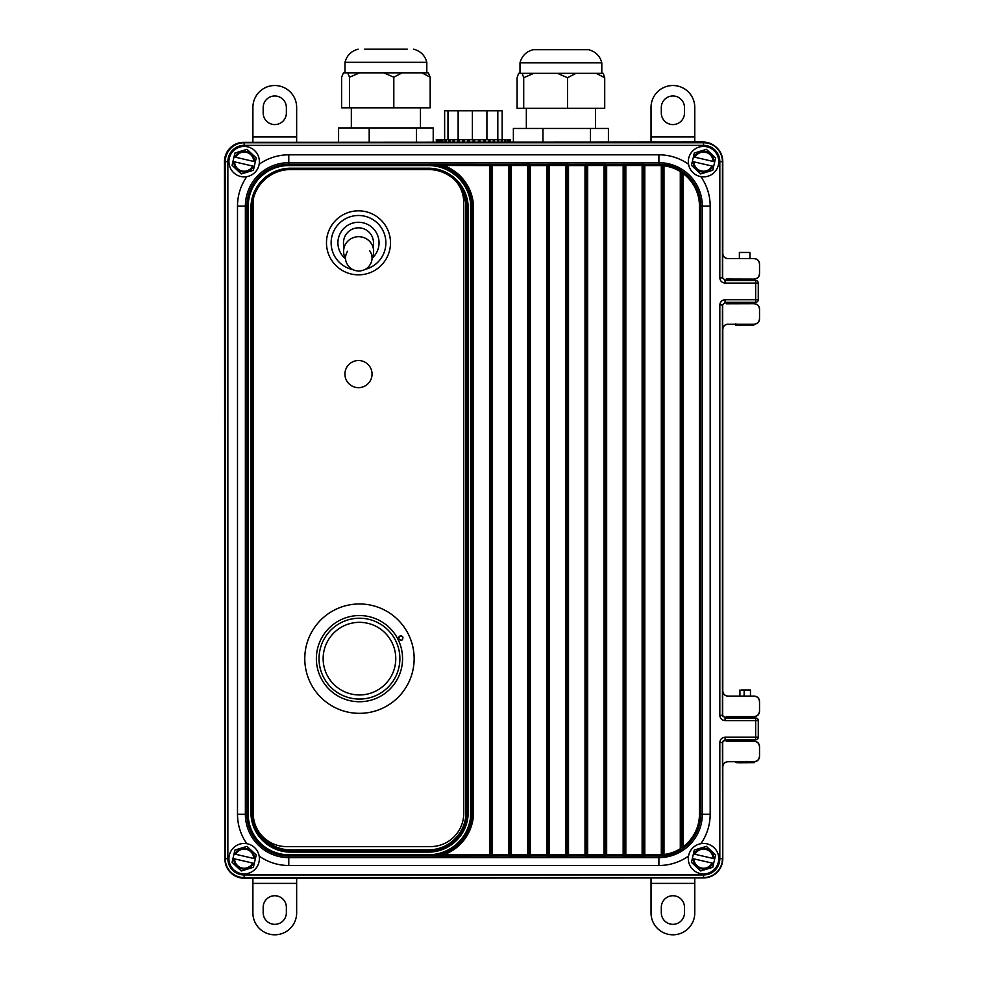 <?xml version="1.0" encoding="UTF-8"?>
<svg xmlns="http://www.w3.org/2000/svg" width="984" height="984" viewBox="0 0 984 984"><rect width="100%" height="100%" fill="white"/><g stroke="black" fill="none" stroke-linecap="round" stroke-linejoin="round"><path stroke-width="1.48" d="M725.294 302.346L722.441 304.966L722.441 715.343L725.294 717.976M725.294 280.465L722.674 277.845L722.674 161.647A19.139 19.139 0 0 0 718.062 149.174M722.674 685.602L722.674 304.966M725.294 739.845L722.982 741.235M722.674 277.845L725.073 280.465L755.65 280.465A2.62 2.62 0 0 1 758.27 283.097L758.27 299.726A2.62 2.62 0 0 1 755.65 302.346L725.073 302.346L722.441 304.966L719.821 304.966C720.153 301.805 721.899 300.058 725.073 299.726L725.073 302.346M699.452 206.099A40.541 40.541 0 0 0 682.957 173.455L682.957 846.855L681.641 846.855L681.604 173.381L681.641 846.855A1.316 1.316 -147.7 0 0 683.732 847.913L682.957 846.855A40.541 40.541 0 0 0 699.452 814.223L699.452 206.099L700.756 206.099L700.756 814.223A41.857 41.857 0 0 1 683.732 847.913L683.683 847.987A1.316 1.316 -147.6 0 1 681.604 846.929L680.288 848.737L680.288 171.573L680.977 170.466L683.732 172.397A41.857 41.857 0 0 1 700.756 206.099L702.305 206.099A43.394 43.394 0 0 0 658.899 162.692L288.779 162.692A43.394 43.394 0 0 0 245.373 206.099L245.373 814.223A43.394 43.394 0 0 0 288.779 857.617L658.899 857.617A43.394 43.394 0 0 0 702.305 814.223L702.305 206.099L710.177 206.099L710.177 814.223A51.279 51.279 0 0 1 700.866 843.682M683.683 172.323A1.316 1.316 -32.4 0 0 681.604 173.381L680.288 171.573A40.602 40.602 0 0 0 663.979 165.804L664.139 164.5L661.433 164.279A1.316 1.316 58.2 0 1 662.663 165.595L662.613 165.62A1.316 1.316 -121.9 0 0 661.383 164.316L661.309 165.62A40.541 40.541 0 0 0 658.899 165.558L644.803 165.558L644.803 854.764L658.899 854.764A40.541 40.541 0 0 0 661.309 854.69L661.433 856.031L664.139 855.809L663.979 854.506A40.602 40.602 0 0 0 680.288 848.737L680.977 849.856L683.683 847.987M288.779 854.764L288.779 856.08A41.857 41.857 0 0 1 246.922 814.223L246.922 206.099A41.857 41.857 0 0 1 288.779 164.242L429.196 164.242A1.316 1.255 87.8 0 1 429.221 164.242L429.787 164.205A1.316 1.292 86.1 0 1 429.823 164.205L429.196 165.558L288.779 165.558A40.541 40.541 0 0 0 248.239 206.099L248.239 814.223A40.541 40.541 0 0 0 288.779 854.764L429.196 854.764L429.823 856.105L443.55 854.825L443.55 856.141L429.196 856.08A1.316 1.255 92.2 0 1 429.196 856.08L288.779 856.08L288.779 865.502A51.279 51.279 0 0 1 259.149 856.068M471.865 202.716L471.865 817.606L471.914 202.716A43.825 43.825 0 0 0 429.823 164.205L443.55 165.484A45.129 45.129 0 0 1 473.218 202.63L470.549 202.79A42.46 42.46 0 0 0 429.196 165.558L429.196 164.242A43.776 43.776 0 0 1 471.865 202.716M725.073 280.465L725.073 283.097C721.899 282.765 720.153 281.006 719.821 277.845L719.821 161.647A16.285 16.285 0 0 0 703.535 145.361L244.155 145.361A16.285 16.285 0 0 0 227.857 161.647L227.857 858.675A16.285 16.285 0 0 0 244.155 874.961L703.535 874.961A16.285 16.285 0 0 0 719.821 858.675L719.821 742.477C720.153 739.304 721.899 737.557 725.073 737.225L755.65 737.225L755.65 720.596L725.073 720.596L725.073 717.976L755.65 717.976A2.62 2.62 0 0 1 758.27 720.596L758.27 737.225A2.62 2.62 0 0 1 755.65 739.845L725.073 739.845L722.441 742.477L722.674 858.675M725.073 737.225L725.073 739.845M429.787 164.205L508.703 164.242A1.316 1.316 55.8 0 1 510.019 165.558L510.019 854.764A1.316 1.316 124.2 0 1 508.703 856.08L443.55 856.141M508.753 164.205A1.316 1.316 55.8 0 1 510.056 165.521L492.209 165.558L492.209 854.764L508.703 854.764L508.703 164.242L527.682 164.18L527.682 165.484L511.373 165.484L511.373 854.825L527.682 854.825L527.682 165.484L528.998 165.521L528.998 854.801A1.316 1.316 55.8 0 0 530.314 856.117L530.351 856.08A1.316 1.316 55.8 0 1 529.048 854.764L528.998 165.521A1.316 1.316 124.2 0 1 530.314 164.205L527.682 164.18M508.753 856.117L508.703 854.764L510.056 854.801A1.316 1.316 124.2 0 1 508.753 856.117L530.314 856.117M530.314 164.205L530.351 164.242A1.316 1.316 124.2 0 0 529.048 165.558L530.351 165.558L530.351 854.764L546.858 854.764L546.858 165.558L530.351 165.558L530.351 164.242L546.858 164.242A1.316 1.316 55.8 0 1 548.162 165.558L548.162 854.764A1.316 1.316 124.2 0 1 546.858 856.08L530.351 856.08L530.351 854.764L529.048 854.764L527.682 854.825L527.682 856.141M546.895 164.205A1.316 1.316 55.8 0 1 548.211 165.521L546.858 165.558L546.895 164.205L565.837 164.18L565.837 165.484L549.527 165.484L549.527 854.825L565.837 854.825L565.837 165.484L567.153 165.521L567.153 854.801A1.316 1.316 55.8 0 0 568.457 856.117L568.506 856.08A1.316 1.316 55.8 0 1 567.19 854.764L567.153 165.521A1.316 1.316 124.2 0 1 568.457 164.205L565.837 164.18M546.895 856.117L546.858 854.764L548.211 854.801A1.316 1.316 124.2 0 1 546.895 856.117L568.457 856.117M568.457 164.205L568.506 164.242A1.316 1.316 124.2 0 0 567.19 165.558L568.506 165.558L568.506 854.764L585 854.764L585 165.558L568.506 165.558L568.506 164.242L585 164.242A1.316 1.316 55.8 0 1 586.316 165.558L586.316 854.764A1.316 1.316 124.2 0 1 585 856.08L568.506 856.08L568.506 854.764L567.19 854.764L565.837 854.825L565.837 856.141M585.049 164.205A1.316 1.316 55.8 0 1 586.366 165.521L585 165.558L585.049 164.205L603.991 164.18L603.991 165.484L587.669 165.484L587.669 854.825L603.991 854.825L603.991 165.484L605.295 165.521L605.295 854.801A1.316 1.316 55.8 0 0 606.611 856.117L606.661 856.08A1.316 1.316 55.8 0 1 605.344 854.764L605.295 165.521A1.316 1.316 124.2 0 1 606.611 164.205L603.991 164.18M587.669 856.141L587.669 854.825L586.366 854.801A1.316 1.316 124.2 0 1 585.049 856.117L606.611 856.117M606.611 164.205L606.661 164.242A1.316 1.316 124.2 0 0 605.344 165.558L606.661 165.558L606.661 854.764L623.155 854.764L623.155 165.558L606.661 165.558L606.661 164.242L623.155 164.242A1.316 1.316 55.8 0 1 624.471 165.558L624.471 854.764A1.316 1.316 124.2 0 1 623.155 856.08L606.661 856.08L606.661 854.764L605.344 854.764L603.991 854.825L603.991 856.141M623.204 164.205A1.316 1.316 55.8 0 1 624.508 165.521L623.155 165.558L623.204 164.205L642.134 164.18L642.134 165.484L625.824 165.484L625.824 854.825L642.134 854.825L642.134 165.484L643.45 165.521L643.45 854.801A1.316 1.316 55.8 0 0 644.766 856.117L644.803 856.08A1.316 1.316 55.8 0 1 643.499 854.764L643.45 165.521A1.316 1.316 124.2 0 1 644.766 164.205L642.134 164.18M623.204 856.117L623.155 854.764L624.508 854.801A1.316 1.316 124.2 0 1 623.204 856.117L644.766 856.117M682.957 173.455L683.732 172.397A1.316 1.316 -32.3 0 0 681.641 173.455L682.957 173.455M644.766 164.205L644.803 164.242A1.316 1.316 124.2 0 0 643.499 165.558L644.803 165.558L644.803 164.242L658.899 164.242L658.899 154.82A51.279 51.279 0 0 1 688.529 164.242M663.979 165.804L662.663 165.595L662.663 854.727L663.979 854.506L663.979 165.804M661.433 856.031A1.316 1.316 -58.2 0 0 662.663 854.727L661.309 854.69L661.309 165.62L662.613 165.62L662.613 854.69A1.316 1.316 121.9 0 1 661.383 856.006A41.857 41.857 0 0 1 658.899 856.08L658.899 865.502L288.779 865.502M470.549 817.519L471.865 817.606A43.776 43.776 0 0 1 429.221 856.08L429.196 854.764A42.46 42.46 0 0 0 470.549 817.519L470.549 202.79M473.218 202.63L473.218 817.692L471.914 817.606A43.825 43.825 0 0 1 429.823 856.105A1.316 1.292 93.9 0 1 429.787 856.117M492.16 164.205A1.316 1.316 124.2 0 0 490.844 165.521L490.844 854.801A1.316 1.316 55.8 0 0 492.16 856.117M473.218 817.692A45.129 45.129 0 0 1 443.55 854.825L490.893 854.764A1.316 1.316 55.8 0 0 492.209 856.08L492.209 854.764L490.893 854.764L490.893 165.558L443.55 165.484L443.55 164.18M492.209 164.242A1.316 1.316 124.2 0 0 490.893 165.558L492.209 165.558L492.209 164.242M726.204 739.845L726.204 741.284L754.285 741.21C757.471 741.518 759.217 743.264 759.525 746.45L759.525 756.475C759.217 759.66 757.471 761.407 754.285 761.727L728.025 761.727C724.839 762.034 723.092 763.781 722.785 766.979L722.785 858.675A19.25 19.25 0 0 1 703.535 877.925L244.167 878.208A19.25 19.25 0 0 1 224.905 858.971L224.475 161.585A19.25 19.25 0 0 1 243.712 142.323L703.093 142.04A19.25 19.25 0 0 1 721.862 156.997M754.285 761.727L728.025 761.727M759.525 746.45L759.525 756.475M726.204 741.284L754.285 741.21M726.204 302.346L726.204 303.773L754.285 303.699C757.471 304.019 759.217 305.766 759.525 308.951L759.525 318.976C759.217 322.162 757.471 323.908 754.285 324.216L728.025 324.216C724.839 324.523 723.092 326.282 722.785 329.468L722.785 690.854C723.092 694.04 724.839 695.786 728.025 696.094L754.285 696.094C757.471 696.414 759.217 698.16 759.525 701.346L759.525 711.37C759.217 714.556 757.471 716.303 754.285 716.623L726.278 716.623L726.278 717.976M754.285 716.623L726.278 716.623M726.278 739.845L726.278 741.21M726.204 716.536L726.204 717.976M759.525 701.346L759.525 711.37M728.025 696.094L754.285 696.094M722.785 329.468L722.785 690.854M754.285 324.216L728.025 324.216M759.525 308.951L759.525 318.976M726.204 303.773L754.285 303.699M715.454 146.53A19.25 19.25 0 0 1 722.785 161.647L722.785 253.343C723.092 256.529 724.839 258.275 728.025 258.595L754.285 258.595C757.471 258.915 759.217 260.662 759.525 263.847L759.525 273.86C759.217 277.058 757.471 278.804 754.285 279.112L726.204 279.038L726.278 280.465M726.278 302.346L726.278 303.699M726.204 279.038L726.204 280.465M754.285 279.112L726.278 279.112M759.525 263.847L759.525 273.86M728.025 258.595L754.285 258.595M717.361 148.363A19.176 19.176 0 0 1 722.699 161.647L722.785 253.343M754.199 324.142C757.372 323.81 759.119 322.063 759.451 318.89M759.451 309.025C759.119 305.864 757.372 304.118 754.199 303.773M754.199 279.038C757.372 278.706 759.119 276.959 759.451 273.786M759.451 263.921C759.119 260.76 757.372 259.001 754.199 258.669M727.951 258.669C724.79 258.337 723.031 256.59 722.699 253.417M722.699 766.893C723.031 763.732 724.79 761.985 727.951 761.653M754.199 761.653C757.372 761.309 759.119 759.562 759.451 756.401M759.451 746.536C759.119 743.363 757.372 741.616 754.199 741.284M754.199 716.536C757.372 716.204 759.119 714.458 759.451 711.297M759.451 701.42C759.119 698.259 757.372 696.512 754.199 696.18M727.951 696.18C724.79 695.836 723.031 694.089 722.699 690.928M722.699 329.394C723.031 326.233 724.79 324.474 727.951 324.142M398.84 639.169C401.497 641.138 402.862 640.461 402.911 637.152C400.242 635.184 398.889 635.861 398.84 639.169A2.276 2.276 0 0 1 399.861 636.119A2.276 2.276 0 0 1 402.911 637.152M310.44 682.896A54.686 54.686 0 0 1 335.212 609.637A54.686 54.686 0 0 1 408.471 634.397A54.686 54.686 0 0 1 383.711 707.668A54.686 54.686 0 0 1 310.44 682.896M392.001 642.54A36.31 36.31 0 0 1 375.556 691.199A36.31 36.31 0 0 1 326.909 674.753A36.31 36.31 0 0 1 343.354 626.107A36.31 36.31 0 0 1 392.001 642.54M323.219 676.574A40.43 40.43 0 0 1 341.534 622.417A40.43 40.43 0 0 1 395.691 640.719A40.43 40.43 0 0 1 377.389 694.876A40.43 40.43 0 0 1 323.219 676.574M320.833 677.755A43.099 43.099 0 0 1 340.353 620.018A43.099 43.099 0 0 1 398.089 639.538A43.099 43.099 0 0 1 378.569 697.275A43.099 43.099 0 0 1 320.833 677.755M398.914 639.133C401.46 641.002 402.776 640.363 402.837 637.189C400.267 635.32 398.951 635.971 398.914 639.133M744.138 761.727L744.138 762.711L740.202 762.76L735.995 762.625L735.995 761.727L740.202 761.887L740.202 762.76M746.401 761.468L754.371 761.751L754.371 762.625L744.138 762.711M744.064 696.094L744.298 690.079L741.075 690.005L750.46 690.005L750.46 696.094M744.064 690.104L750.46 690.005M744.15 741.21L744.15 739.845M744.15 717.976L744.15 716.623M744.15 696.094L744.15 690.104M744.064 741.21L744.064 739.845M744.064 717.976L744.064 716.623M746.659 761.911L746.659 762.784M744.052 761.727L744.052 762.711M735.466 324.228L753.842 324.228L753.842 325.101L735.466 325.101L735.909 323.785M749.931 258.595L749.931 252.47L739.378 252.47L739.378 258.595M258.989 862.107A15.227 15.227 0 0 1 240.711 873.509A15.227 15.227 0 0 1 229.321 855.244A15.227 15.227 0 0 1 247.587 843.841A15.227 15.227 0 0 1 258.989 862.107A15.227 15.227 0 0 1 240.711 873.509A15.227 15.227 0 0 1 229.321 855.244A15.227 15.227 0 0 1 247.587 843.841A15.227 15.227 0 0 1 258.989 862.107M254.278 863.448L253.38 867.298L241.301 870.975L232.076 862.353L232.962 858.503L234.586 858.884A9.569 9.569 0 0 0 252.654 863.066L254.278 863.448L253.478 863.263L254.278 863.448L253.38 867.298L241.301 870.975L232.076 862.353L234.918 850.053L246.996 846.375L256.234 854.985L255.336 858.835L253.724 858.466A9.569 9.569 0 0 0 235.643 854.284L234.032 853.903L234.918 850.053L246.996 846.375L256.234 854.985L253.38 867.298L241.301 870.975L232.076 862.353L232.962 858.503L253.478 863.263A10.393 10.393 0 0 1 233.762 858.688A10.393 10.393 0 0 0 253.478 863.263L254.278 863.448L253.38 867.298L241.301 870.975L232.076 862.353L234.032 853.903L234.832 854.087L234.032 853.903L234.918 850.053L246.996 846.375L256.234 854.985L254.278 863.448M235.643 854.284L255.336 858.835L256.234 854.985L246.996 846.375L234.918 850.053L234.032 853.903L234.832 854.087A10.393 10.393 0 0 1 254.536 858.651A10.393 10.393 0 0 0 234.832 854.087L235.643 854.284A9.569 9.569 0 0 1 253.724 858.466L235.643 854.284M252.654 863.066A9.569 9.569 0 0 1 234.586 858.884L252.654 863.066M258.989 165.078A15.227 15.227 0 0 1 240.711 176.48A15.227 15.227 0 0 1 229.321 158.215A15.227 15.227 0 0 1 247.587 146.813A15.227 15.227 0 0 1 258.989 165.078M234.032 156.874L234.918 153.024L234.032 156.874L234.832 157.059L234.032 156.874L232.076 165.324L241.301 173.947L253.38 170.269L254.278 166.419L253.38 170.269L241.301 173.947L232.076 165.324L232.962 161.474L234.586 161.856A9.569 9.569 0 0 0 252.654 166.038L253.478 166.234A10.393 10.393 0 0 1 233.762 161.659M252.654 166.038L234.586 161.856M255.336 161.806L256.234 157.957L246.996 149.347L234.918 153.024L246.996 149.347L256.234 157.957L255.336 161.806L254.536 161.622L255.336 161.806L254.278 166.419M254.536 161.622L253.724 161.438A9.569 9.569 0 0 0 235.643 157.255L234.832 157.059A10.393 10.393 0 0 1 254.536 161.622M235.643 157.255L253.724 161.438M718.357 165.078A15.227 15.227 0 0 1 700.091 176.48A15.227 15.227 0 0 1 688.702 158.215A15.227 15.227 0 0 1 706.967 146.813A15.227 15.227 0 0 1 718.357 165.078M693.413 156.874L694.298 153.024L693.413 156.874L694.2 157.059L693.413 156.874L691.444 165.324L700.682 173.947L712.76 170.269L713.646 166.419L712.76 170.269L700.682 173.947L691.444 165.324L692.342 161.474L693.966 161.856A9.569 9.569 0 0 0 712.035 166.038L712.859 166.234A10.393 10.393 0 0 1 693.142 161.659M712.035 166.038L693.966 161.856M714.716 161.806L715.614 157.957L706.377 149.347L694.298 153.024L706.377 149.347L715.614 157.957L714.716 161.806L713.917 161.622L714.716 161.806L713.646 166.419M713.917 161.622L713.092 161.438A9.569 9.569 0 0 0 695.024 157.255L694.2 157.059A10.393 10.393 0 0 1 713.917 161.622M695.024 157.255L713.092 161.438M718.357 862.107A15.227 15.227 0 0 1 700.091 873.509A15.227 15.227 0 0 1 688.702 855.244A15.227 15.227 0 0 1 706.967 843.841A15.227 15.227 0 0 1 718.357 862.107M693.413 853.903L694.298 850.053L693.413 853.903L694.2 854.087L693.413 853.903L691.444 862.353L700.682 870.975L712.76 867.298L713.646 863.448L712.76 867.298L700.682 870.975L691.444 862.353L692.342 858.503L693.966 858.884A9.569 9.569 0 0 0 712.035 863.066L712.859 863.263A10.393 10.393 0 0 1 693.142 858.688M712.035 863.066L693.966 858.884M714.716 858.835L715.614 854.985L706.377 846.375L694.298 850.053L706.377 846.375L715.614 854.985L714.716 858.835L713.917 858.651L714.716 858.835L713.646 863.448M713.917 858.651L713.092 858.466A9.569 9.569 0 0 0 695.024 854.284L694.2 854.087A10.393 10.393 0 0 1 713.917 858.651M695.024 854.284L713.092 858.466M344.929 374.092A13.567 13.567 0 0 1 358.496 360.525A13.567 13.567 0 0 1 372.05 374.092A13.567 13.567 0 0 1 358.496 387.659A13.567 13.567 0 0 1 344.929 374.092M253.552 197.907A33.247 33.247 0 0 0 253.232 202.593L253.232 813.337A33.247 33.247 0 0 0 286.479 846.597L430.5 846.597A33.247 33.247 0 0 0 463.747 813.337L463.747 202.593A33.247 33.247 0 0 0 455.592 180.761M347.586 251.252A13.259 12.804 178.9 0 0 346.356 262.494C348.791 268.017 353.022 270.858 359.049 271.03C365.064 270.612 369.184 267.611 371.398 262.002A13.259 12.804 178.9 0 0 369.713 250.809M722.441 313.429L722.686 716.463M722.711 741.321L722.785 858.663M365.372 269.308A27.343 27.343 0 0 0 358.078 215.496A27.343 27.343 0 0 0 352.666 269.555M358.004 210.834A32.017 32.017 0 0 0 326.479 243.319A32.017 32.017 0 0 0 358.976 274.844A32.017 32.017 0 0 0 390.5 242.359A32.017 32.017 0 0 0 358.004 210.834M372.924 246.935A15.006 15.006 0 0 0 358.262 227.833A15.006 15.006 0 0 0 344.179 247.365M358.176 222.273A20.566 20.566 0 0 1 372.038 258.3A20.566 20.566 0 0 0 358.176 222.273A20.566 20.566 0 0 0 345.556 258.829M444.633 139.679L444.633 110.798L502.172 110.798L502.172 139.679M436.219 139.679L436.552 142.213M437.646 142.213L437.646 139.679L436.785 139.679L436.785 142.213M439.454 142.213L439.454 139.679L438.077 139.679L438.077 142.213M441.964 142.2L441.964 139.679L440.094 139.679L440.094 142.213M445.112 142.2L445.112 139.679L442.788 139.679L442.788 142.2M448.839 142.2L448.839 139.679L446.109 139.679L446.109 142.2M453.058 142.2L453.058 139.679L449.971 139.679L449.971 142.2M457.695 142.2L457.695 139.679L454.325 139.679L454.325 142.2M462.652 142.188L462.652 139.679L459.061 139.679L459.061 142.2M467.831 142.188L467.831 139.679L464.091 139.679L464.091 142.188M473.119 142.188L473.119 139.679L469.307 139.679L469.307 142.188M478.421 142.188L478.421 139.679L474.608 139.679L474.608 142.188L474.608 139.679L473.119 139.679M483.611 142.176L483.611 139.679L479.884 139.679L479.884 142.188M488.593 142.176L488.593 139.679L485.026 139.679L485.026 142.176M497.547 142.176L497.547 139.679L493.304 139.679L493.304 142.176L493.304 139.679L489.946 139.679L489.946 142.176M494.509 139.679L494.509 142.176M501.323 142.163L501.323 139.679L498.654 139.679L498.654 142.176M504.534 142.163L504.534 139.679L502.283 139.679L502.283 142.163M507.117 142.163L507.117 139.679L505.321 139.679L505.321 142.163M508.999 142.163L508.999 139.679L507.719 139.679L507.719 142.163M510.167 142.163L510.167 139.679L509.404 139.679L509.404 142.163M510.585 142.163L510.585 139.679L510.364 142.163M439.454 139.679L440.094 139.679M441.964 139.679L442.788 139.679M445.112 139.679L446.109 139.679M448.839 139.679L449.971 139.679M453.058 139.679L454.325 139.679M457.695 139.679L459.061 139.679M462.652 139.679L464.091 139.679M467.831 139.679L469.307 139.679M478.421 139.679L479.884 139.679M483.611 139.679L485.026 139.679M488.593 139.679L489.946 139.679M497.547 139.679L498.654 139.679M501.323 139.679L502.283 139.679M504.534 139.679L505.321 139.679M489.011 139.679L489.011 142.176M484.386 139.679L484.386 142.176M479.552 139.679L479.552 142.188M468.113 139.679L468.113 142.188M463.243 139.679L463.243 142.188M458.581 139.679L458.581 142.2M454.227 139.679L454.227 142.2M447.978 139.679L447.978 110.798M458.138 139.679L458.138 110.798M472.394 139.679L472.394 110.798M486.908 139.679L486.908 110.798M497.818 139.679L497.818 110.798M407.302 49.2L364.511 49.2M413.686 49.2C420.586 51.045 424.953 55.424 426.81 62.324L344.99 62.324L344.99 72.828M349.529 77.195L349.529 107.822L341.62 107.822L341.62 77.195L343.428 72.828L359.677 72.828L347.709 72.828L349.529 77.195L359.677 72.828L383.662 72.828L393.809 77.195L393.809 107.822L430.18 107.822L430.18 77.195L428.372 72.828L421.841 72.828L430.18 77.195M393.809 77.195L402.148 72.828L383.662 72.828L426.81 72.828L426.81 62.324M364.916 49.2L369.738 49.2M349.529 107.822L393.809 107.822M433.218 142.213L433.218 127.945L338.582 127.945L338.582 142.274M416.515 127.945L416.515 142.225M369.197 127.945L369.197 142.25M519.995 62.841L601.814 62.841C599.957 55.94 595.578 51.562 588.69 49.717L533.119 49.717C526.219 51.562 521.852 55.94 519.995 62.841L519.995 73.345M601.814 62.841L601.814 73.345L596.181 73.345L604.717 77.711L604.717 108.338L567.51 108.338L567.51 77.711L576.034 73.345L603.192 73.345L604.717 77.711M523.709 77.711L523.709 108.338L517.092 108.338L517.092 77.711L518.605 73.345L522.184 73.345L523.709 77.711L533.746 73.345L557.473 73.345L567.51 77.711M523.709 108.338L567.51 108.338M576.034 73.345L557.473 73.345M522.184 73.345L533.746 73.345M608.419 142.102L608.419 128.461L513.377 128.461L513.377 142.163M590.474 128.461L590.474 142.114M542.959 128.461L542.959 142.139M252.9 883.398L296.651 883.398L296.651 912.931A21.869 21.869 0 0 1 274.782 934.8A21.869 21.869 0 0 1 252.9 912.931L252.9 878.208M286.369 907.322A11.599 11.599 0 0 0 274.782 895.735A11.599 11.599 0 0 0 263.183 907.322L263.183 912.746A11.599 11.599 0 0 0 274.782 924.345A11.599 11.599 0 0 0 286.369 912.746L286.369 907.322M296.651 883.398L296.651 878.171M296.651 136.924L252.9 136.924L252.9 107.391A21.869 21.869 0 0 1 274.782 85.522A21.869 21.869 0 0 1 296.651 107.391L296.651 142.299M263.183 113A11.599 11.599 0 0 0 274.782 124.587A11.599 11.599 0 0 0 286.369 113L286.369 107.564A11.599 11.599 0 0 0 274.782 95.977A11.599 11.599 0 0 0 263.183 107.564L263.183 113M252.9 136.924L252.9 142.323M694.778 136.924L651.027 136.924L651.027 107.391A21.869 21.869 0 0 1 672.908 85.522A21.869 21.869 0 0 1 694.778 107.391L694.778 142.053M661.309 113A11.599 11.599 0 0 0 672.908 124.587A11.599 11.599 0 0 0 684.495 113L684.495 107.564A11.599 11.599 0 0 0 672.908 95.977A11.599 11.599 0 0 0 661.309 107.564L661.309 113M651.027 136.924L651.027 142.077M651.027 883.398L694.778 883.398L694.778 912.931A21.869 21.869 0 0 1 672.908 934.8A21.869 21.869 0 0 1 651.027 912.931L651.027 877.962M684.495 907.322A11.599 11.599 0 0 0 672.908 895.735A11.599 11.599 0 0 0 661.309 907.322L661.309 912.746A11.599 11.599 0 0 0 672.908 924.345A11.599 11.599 0 0 0 684.495 912.746L684.495 907.322M694.778 883.398L694.778 877.925M255.557 825.576A37.552 37.552 0 0 0 290.686 849.869L428.409 849.869A37.552 37.552 0 0 0 465.961 812.317L465.961 208.005A37.552 37.552 0 0 0 461.016 189.383M253.232 205.435A37.552 37.552 0 0 0 253.134 208.005L253.134 812.317A37.552 37.552 0 0 0 253.405 816.769M719.821 858.675L722.441 858.675A18.917 18.917 0 0 1 703.535 877.593L244.155 877.593A18.917 18.917 0 0 1 225.238 858.675L225.238 161.647A18.917 18.917 0 0 1 244.155 142.729L703.535 142.729A18.917 18.917 0 0 1 722.441 161.647L722.785 161.647M719.821 161.647L722.441 161.647L722.441 277.845L719.821 277.845M722.674 742.477L719.821 742.477M699.452 814.223L710.177 814.223M680.977 849.856A41.918 41.918 0 0 1 664.139 855.809M658.899 165.558L658.899 164.242A41.857 41.857 0 0 1 661.383 164.316L661.433 164.279M664.139 164.5A41.918 41.918 0 0 1 680.977 170.466M288.779 165.558L288.779 154.82L658.899 154.82M658.899 854.764L658.899 856.08L644.803 856.08L644.803 854.764L643.499 854.764L642.134 854.825L642.134 856.141M585.049 856.117L585 854.764L586.316 854.764L586.366 165.521L587.669 165.484L587.669 164.18M468.199 812.317A39.791 39.791 0 0 1 428.409 852.107L290.686 852.107A39.791 39.791 0 0 1 250.895 812.317L250.895 208.005A39.791 39.791 0 0 1 290.686 168.215L428.409 168.215A39.791 39.791 0 0 1 468.199 208.005L468.199 812.317L466.896 812.317L466.896 208.005A38.474 38.474 0 0 0 428.409 169.531L290.686 169.531A38.474 38.474 0 0 0 252.212 208.005L252.212 812.317A38.474 38.474 0 0 0 290.686 850.791L428.409 850.791A38.474 38.474 0 0 0 466.896 812.317L466.834 812.317A38.425 38.425 0 0 1 428.409 850.742L428.409 852.107M248.239 206.099L237.501 206.099A51.279 51.279 0 0 1 246.812 176.64M248.239 814.223L237.501 814.223L237.501 206.099M290.686 169.58L290.686 168.215M428.409 849.869L428.409 850.742L290.686 850.742A38.425 38.425 0 0 1 252.261 812.317L252.261 208.005A38.425 38.425 0 0 1 253.503 198.338M253.134 208.005L250.895 208.005M456.072 181.339A38.425 38.425 0 0 1 466.834 208.005L468.199 208.005M465.961 208.005L466.834 208.005L466.834 812.317L465.961 812.317M290.686 849.869L290.686 852.107M253.134 812.317L250.895 812.317M489.54 856.141L489.54 164.18M511.373 856.141L511.373 854.825L510.056 854.801L510.056 165.521L511.373 165.484L511.373 164.18M549.527 856.141L549.527 854.825L548.211 854.801L548.211 165.521L549.527 165.484L549.527 164.18M625.824 856.141L625.824 854.825L624.508 854.801L624.508 165.521L625.824 165.484L625.824 164.18M700.866 176.64A51.279 51.279 0 0 1 710.177 206.099M688.529 856.068A51.279 51.279 0 0 1 658.899 865.502M246.812 843.682A51.279 51.279 0 0 1 237.501 814.223M259.149 164.242A51.279 51.279 0 0 1 288.779 154.82M725.073 720.596C721.899 720.263 720.153 718.517 719.821 715.343L719.821 304.966M725.073 299.726L755.65 299.726L755.65 283.097L725.073 283.097M703.535 874.961L703.535 877.814M703.535 145.361L703.535 142.495M244.155 145.361L244.155 142.495M227.857 161.647L225.004 161.647M227.857 858.675L225.004 858.675M244.155 874.961L244.155 877.814M719.821 715.343L722.441 715.343L725.073 717.976M755.65 739.845A2.62 2.62 0 0 0 758.27 737.225L755.65 737.225L755.65 739.845M758.27 720.596A2.62 2.62 0 0 0 755.65 717.976L755.65 720.596L758.27 720.596M755.65 280.465L755.65 283.097L758.27 283.097M758.27 299.726L755.65 299.726L755.65 302.346M428.409 168.215L428.409 169.531M343.49 243.085L343.613 251.572A15.006 14.649 -0.9 0 1 358.397 236.701A15.006 14.649 -0.9 0 1 373.625 251.129L373.489 242.63M739.906 690.005L739.906 696.094M739.906 716.623L739.906 717.976M739.906 739.845L739.906 741.21M750.46 716.623L750.46 717.976M750.46 739.845L750.46 741.21M739.378 279.112L739.378 280.465M739.378 302.346L739.378 303.699M749.931 279.112L749.931 280.465M749.931 302.346L749.931 303.699M372.05 258.054A15.006 15.006 0 0 0 373.625 251.129M343.613 251.572A15.006 15.006 0 0 0 345.556 258.743M420.463 127.945L420.463 107.822M351.337 127.945L351.337 107.822M358.127 49.2C351.226 51.045 346.848 55.424 344.99 62.324M595.468 128.461L595.468 108.338M526.342 128.461L526.342 108.338"/></g></svg>
